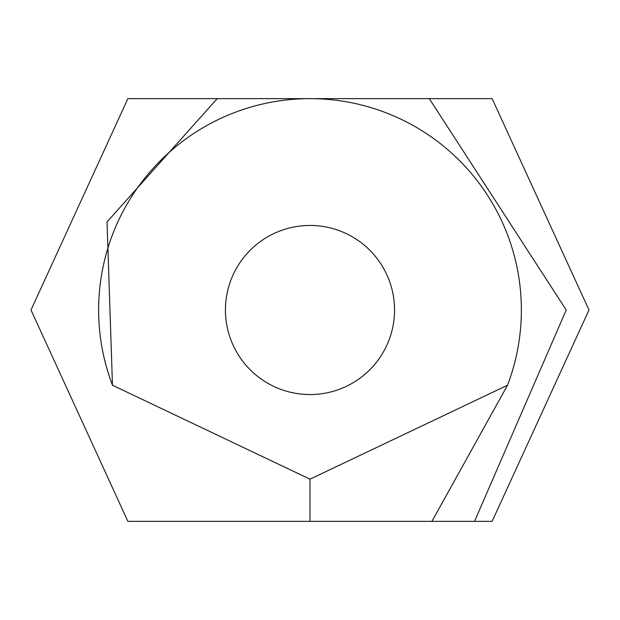 <?xml version="1.0" encoding="UTF-8"?>
<svg xmlns="http://www.w3.org/2000/svg" width="620" height="620" viewBox="0 0 620 620"><rect width="100%" height="100%" fill="white"/><g stroke="black" fill="none" stroke-linecap="round" stroke-linejoin="round"><path stroke-width="0.93" d="M394.545 310A84.545 84.545 0 0 0 267.724 236.778A84.545 84.545 0 0 0 267.724 383.222A84.545 84.545 0 0 0 394.545 310M507.524 385.229A211.366 211.366 0 0 0 310 98.634A211.366 211.366 0 0 0 112.476 385.229L310 479.175L507.524 385.229L431.931 521.366L474.532 521.366L566.223 310L429.272 98.634L217.225 98.634L107.028 221.921L112.476 385.229M474.54 98.634L127.883 98.634L31 310L127.883 521.366L492.117 521.366L589 310L492.117 98.634L127.883 98.634L31 310L127.883 521.366L323.214 521.366M310 479.175L310 521.366M492.117 521.366L589 310L492.117 98.634L589 309.985L492.117 521.366L589 309.985L492.117 98.634L589 310L492.117 521.366L589 310L492.117 98.634L589 309.985L492.117 521.366L589 309.985L492.117 98.634L589 310L492.117 521.366L589 310L492.117 98.634L589 309.985L492.117 521.366L589 309.985L492.117 98.634L589 310L492.117 521.366L589 310L492.117 98.634L589 309.985L492.117 521.366L589 309.985L492.117 98.634L589 310L492.117 521.366L589 310L492.117 98.634L589 309.985L492.117 521.366L589 309.985L492.117 98.634L589 310L492.117 521.366L589 310L492.117 98.634L589 309.985L492.117 521.366L589 309.985L492.117 98.634L589 310L492.117 521.366L589 310L492.117 98.634L589 310L492.117 521.366L589 310L492.117 98.634L589 310L492.117 521.366L589 310L492.117 98.634L127.883 98.634L31 310L127.883 521.366L162.564 521.366M306.11 521.366L300.615 521.366M367.699 521.366L352.075 521.366M323.33 521.366L334.537 521.366M368.691 521.366L371.194 521.366M402.411 521.366L398.118 521.366M390.902 521.366L392.08 521.366M393.413 521.366L394.591 521.366M429.505 521.366L431.931 521.366M492.117 98.634L127.883 98.634L31 310L127.883 521.366L31 310L127.883 98.634L31 310L127.883 521.366L31 310L127.883 98.634L31 310L127.883 521.366L31 310L127.883 98.634L31 310L127.883 521.366L31 310L127.883 98.634L31 310L127.883 521.366L31 310L127.883 98.634L31 310L127.883 521.366L31 310L127.883 98.634L31 310L127.883 521.366L31 310L127.883 98.634L31 310L127.883 521.366L31 310L127.883 98.634L31 310L127.883 521.366L31 310L127.883 98.634L31 310L127.883 521.366L31 310L127.883 98.634L31 310L127.883 521.366L31 310L127.883 98.634L31 310L127.883 521.366L31 310L127.883 98.634L31 310L127.883 521.366L31 310L127.883 98.634L31 310L127.883 521.366L31 310L127.883 98.634L492.117 98.634L127.883 98.634M225.447 521.366L232.345 521.366"/></g></svg>

